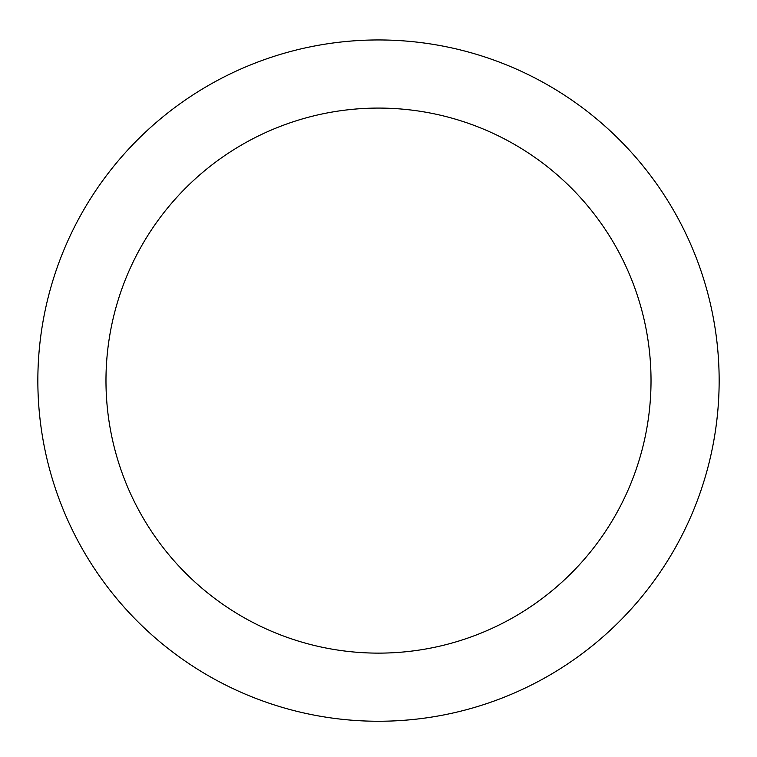 <?xml version="1.0" encoding="UTF-8"?>
<svg xmlns="http://www.w3.org/2000/svg" width="757" height="757" viewBox="0 0 757 757"><rect width="100%" height="100%" fill="white"/><g stroke="black" fill="none" stroke-linecap="round" stroke-linejoin="round"><path stroke-width="1.14" d="M378.5 39.951A340.65 340.65 0 0 1 673.512 550.926A340.65 340.65 0 0 1 83.488 550.926A340.65 340.65 0 0 1 378.5 39.951M378.5 108.081A272.52 272.52 0 0 1 614.514 516.861A272.52 272.52 0 0 1 142.486 516.861A272.52 272.52 0 0 1 378.5 108.081"/></g></svg>
